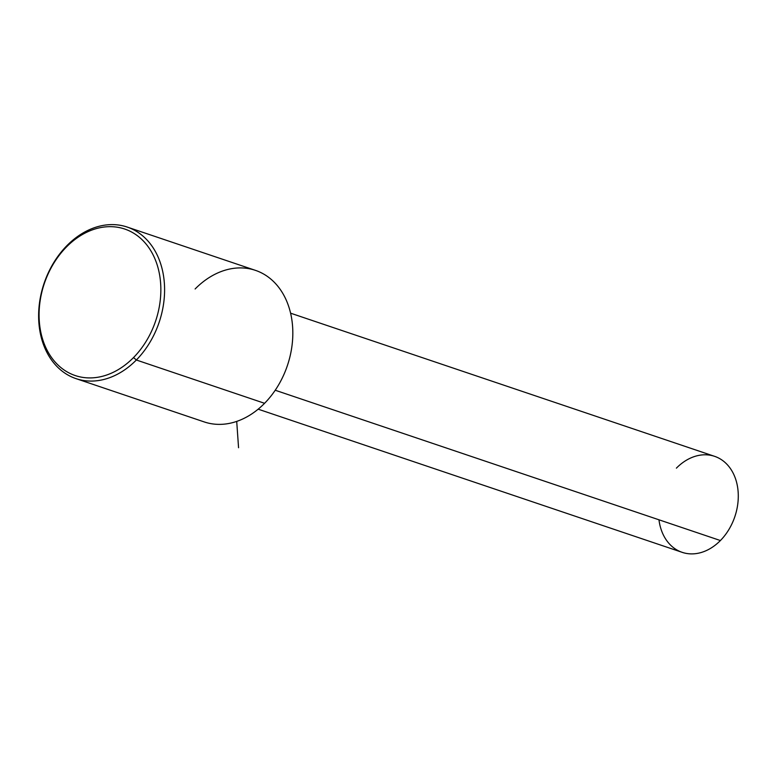 <?xml version="1.0" encoding="UTF-8"?>
<svg xmlns="http://www.w3.org/2000/svg" width="777" height="777" viewBox="0 0 777 777"><rect width="100%" height="100%" fill="white"/><g stroke="black" fill="none" stroke-linecap="round" stroke-linejoin="round"><path stroke-width="1.17" d="M290.588 313.18L714.607 456.342A50.66 38.462 108.7 0 1 738.15 492.064A50.66 38.462 108.7 0 1 720.405 540.539L275.223 390.239L720.405 540.539A50.66 38.462 108.7 0 1 682.196 552.34L258.178 409.178M658.964 519.794A50.66 38.462 -71.3 0 0 720.405 540.539A50.66 38.462 -71.3 0 0 731.672 470.503A50.66 38.462 -71.3 0 0 676.398 468.142M127.195 227.059L255.439 270.357A79.992 60.732 108.7 0 1 292.608 326.758A79.992 60.732 108.7 0 1 264.578 403.302L136.344 360.004A79.992 60.732 -71.3 0 0 164.374 283.459A79.992 60.732 -71.3 0 0 127.195 227.059A79.992 60.732 -71.3 0 0 66.871 245.687A79.992 60.732 -71.3 0 0 38.85 322.232A79.992 60.732 -71.3 0 0 76.02 378.632A79.992 60.732 -71.3 0 0 136.344 360.004L264.578 403.302A79.992 60.732 -71.3 0 0 282.381 292.715A79.992 60.732 -71.3 0 0 195.114 288.986M133.547 357.546A77.321 58.712 108.7 0 1 49.184 353.943A77.321 58.712 108.7 0 1 66.385 247.037A77.321 58.712 108.7 0 1 150.748 250.641A77.321 58.712 108.7 0 1 133.547 357.546L136.344 360.004A79.992 60.732 108.7 0 1 49.077 356.274A79.992 60.732 108.7 0 1 66.871 245.687L66.385 247.037A77.321 58.712 -71.3 0 0 49.184 353.943A77.321 58.712 -71.3 0 0 133.547 357.546A77.321 58.712 -71.3 0 0 150.748 250.641A77.321 58.712 -71.3 0 0 66.385 247.037L66.871 245.687A79.992 60.732 108.7 0 1 154.147 249.417A79.992 60.732 108.7 0 1 136.344 360.004L133.547 357.546M264.578 403.302A79.992 60.732 108.7 0 1 204.254 421.93L76.02 378.632M236.713 421.406L238.558 447.727"/></g></svg>
